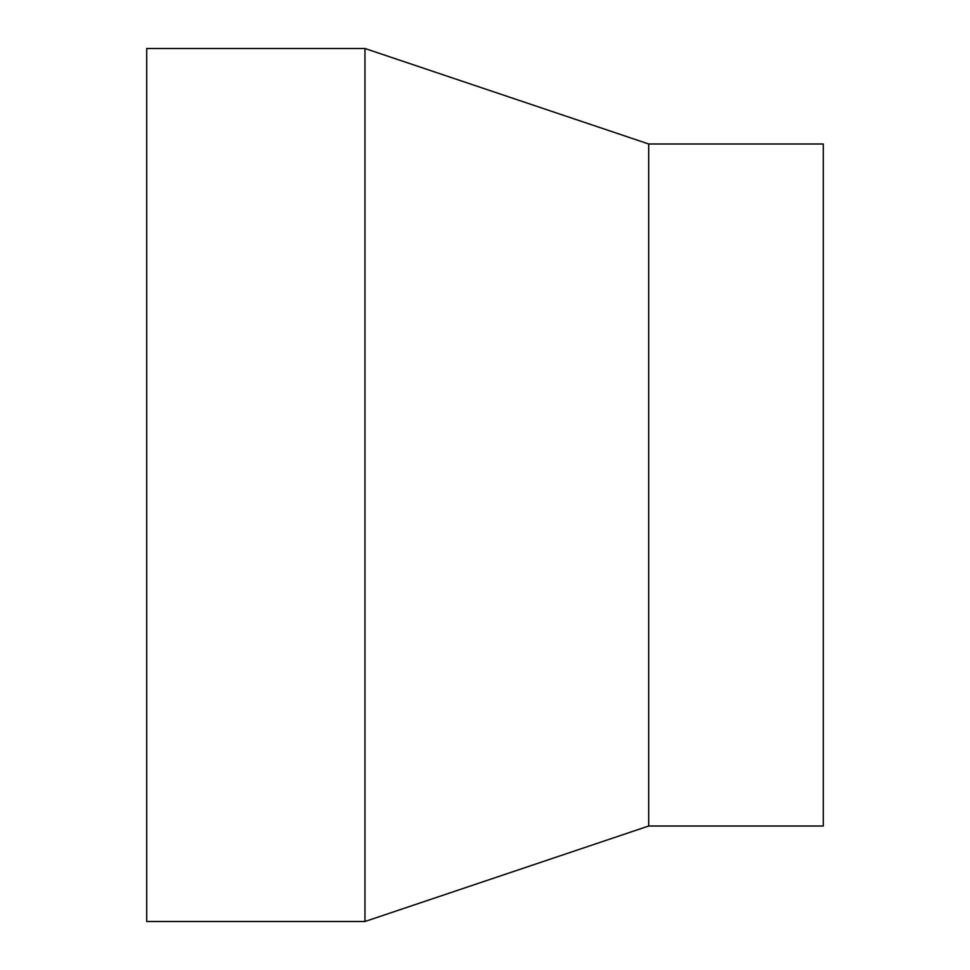 <?xml version="1.0" encoding="UTF-8"?>
<svg xmlns="http://www.w3.org/2000/svg" width="970" height="970" viewBox="0 0 970 970"><rect width="100%" height="100%" fill="white"/><g stroke="black" fill="none" stroke-linecap="round" stroke-linejoin="round"><path stroke-width="1.45" d="M648.688 826.016L823.287 826.016L823.287 143.984L648.688 143.984L648.688 826.016L364.962 921.5L146.712 921.5L146.712 48.5L364.962 48.5L364.962 921.5M648.688 143.984L364.962 48.5"/></g></svg>
